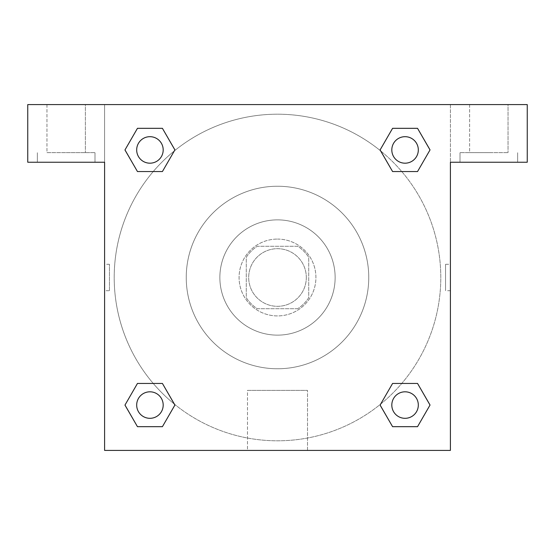 <?xml version="1.0" encoding="UTF-8"?>
<svg xmlns="http://www.w3.org/2000/svg" width="555" height="555" viewBox="0 0 555 555"><rect width="100%" height="100%" fill="white"/><g stroke="black" fill="none" stroke-linecap="round" stroke-linejoin="round"><path stroke-width="0.42" stroke-dasharray="2.77 2.08" d="M306.318 277.5A28.818 28.818 0 0 0 263.091 252.546A28.818 28.818 0 0 0 263.091 302.454A28.818 28.818 0 0 0 306.318 277.5A28.818 28.818 0 0 0 263.091 252.546A28.818 28.818 0 0 0 263.091 302.454A28.818 28.818 0 0 0 306.318 277.5M297.716 308.719L257.284 308.719A37.192 37.192 0 0 1 246.281 297.716L246.281 257.284A37.192 37.192 0 0 1 257.284 246.281L297.716 246.281A37.192 37.192 0 0 1 308.719 257.284L308.719 297.716A37.192 37.192 0 0 1 297.716 308.719L257.284 308.719A37.192 37.192 0 0 1 246.281 297.716L246.281 257.284A37.192 37.192 0 0 1 257.284 246.281L297.716 246.281A37.192 37.192 0 0 1 308.719 257.284L308.719 297.716A37.192 37.192 0 0 1 297.716 308.719M277.5 239.08A38.42 38.42 0 0 1 310.772 296.71A38.42 38.42 0 0 1 244.228 296.71A38.42 38.42 0 0 1 277.5 239.08A38.42 38.42 0 0 0 239.08 277.5A38.42 38.42 0 0 0 277.5 315.92A38.42 38.42 0 0 0 315.92 277.5A38.42 38.42 0 0 0 277.5 239.08M277.5 219.863A57.637 57.637 0 0 1 327.415 306.318A57.637 57.637 0 0 1 227.585 306.318A57.637 57.637 0 0 1 277.5 219.863A57.637 57.637 0 0 1 327.415 306.318A57.637 57.637 0 0 1 227.585 306.318A57.637 57.637 0 0 1 277.5 219.863M277.5 186.244A91.256 91.256 0 0 1 356.532 323.128A91.256 91.256 0 0 1 198.468 323.128A91.256 91.256 0 0 1 277.5 186.244A91.256 91.256 0 0 0 186.244 277.5A91.256 91.256 0 0 0 277.5 368.756A91.256 91.256 0 0 0 368.756 277.5A91.256 91.256 0 0 0 277.5 186.244M527.25 104.597L27.75 104.597L27.75 162.233L27.75 104.597L527.25 104.597L27.75 104.597L27.75 162.233L104.597 162.233L27.75 162.233L104.597 162.233L104.597 104.597L104.597 450.403L104.597 162.233L104.597 450.403L450.403 450.403L104.597 450.403L450.403 450.403L450.403 162.233L527.25 162.233L527.25 104.597L527.25 162.233L450.403 162.233L450.403 450.403L450.403 162.233L527.25 162.233L527.25 104.597M109.439 290.709L109.439 264.291L109.439 290.709L104.597 290.709L104.597 264.291L104.604 290.709M391.809 405.067A13.258 13.258 0 0 0 411.692 416.541A13.258 13.258 0 0 0 411.692 393.585A13.258 13.258 0 0 0 391.809 405.067A13.258 13.258 0 0 1 411.692 393.585A13.258 13.258 0 0 1 411.692 416.541A13.258 13.258 0 0 1 391.809 405.067M163.191 149.933A13.258 13.258 0 0 0 143.308 138.459A13.258 13.258 0 0 0 143.308 161.415A13.258 13.258 0 0 0 163.191 149.933A13.258 13.258 0 0 0 143.308 138.459A13.258 13.258 0 0 0 143.308 161.415A13.258 13.258 0 0 0 163.191 149.933A13.258 13.258 0 0 0 143.308 138.459A13.258 13.258 0 0 0 143.308 161.415A13.258 13.258 0 0 0 163.191 149.933M163.191 405.067A13.258 13.258 0 0 0 143.308 393.585A13.258 13.258 0 0 0 143.308 416.541A13.258 13.258 0 0 0 163.191 405.067A13.258 13.258 0 0 0 143.308 393.585A13.258 13.258 0 0 0 143.308 416.541A13.258 13.258 0 0 0 163.191 405.067A13.258 13.258 0 0 0 143.308 393.585A13.258 13.258 0 0 0 143.308 416.541A13.258 13.258 0 0 0 163.191 405.067M418.317 149.933A13.258 13.258 0 0 0 398.435 138.459A13.258 13.258 0 0 0 398.435 161.415A13.258 13.258 0 0 0 418.317 149.933A13.258 13.258 0 0 0 398.435 138.459A13.258 13.258 0 0 0 398.435 161.415A13.258 13.258 0 0 0 418.317 149.933A13.258 13.258 0 0 0 398.435 138.459A13.258 13.258 0 0 0 398.435 161.415A13.258 13.258 0 0 0 418.317 149.933M174.381 404.123A163.295 163.295 0 0 0 440.795 277.5A163.295 163.295 0 0 0 195.853 136.079A163.295 163.295 0 0 0 195.853 418.921A163.295 163.295 0 0 0 440.795 277.5A163.295 163.295 0 0 0 380.681 150.932M450.396 264.291L450.396 290.709L450.403 264.291L450.403 290.709L450.403 264.291L450.403 290.709L450.403 264.291L445.561 264.291L445.561 290.709L445.561 264.291M247.481 450.403L307.519 450.403L247.481 450.403L247.481 390.387L307.519 390.387L247.481 390.387L307.519 390.387L247.481 390.387L247.481 450.403L307.519 450.403L247.481 450.403M488.83 162.233L460.012 162.233L488.83 162.233M66.17 162.233L94.988 162.233L66.17 162.233M488.83 152.625L460.012 152.625L488.83 152.625M469.613 152.625L508.04 152.625L469.613 152.625L508.04 152.625L469.613 152.625L469.613 104.597L508.04 104.597L469.613 104.597L508.04 104.597L508.04 152.625L508.04 104.597L469.613 104.597L469.613 152.625M66.17 152.625L94.988 152.625L66.17 152.625M46.96 152.625L85.387 152.625L46.96 152.625L85.387 152.625L46.96 152.625L46.96 104.597L85.387 104.597L46.96 104.597L85.387 104.597L85.387 152.625L85.387 104.597L46.96 104.597L46.96 152.625M290.709 104.597L264.291 104.604L290.709 104.597M380.619 150.877A163.295 163.295 0 0 0 150.905 174.353A163.295 163.295 0 0 0 174.319 404.068M450.403 104.597L450.403 162.233L450.403 104.597M162.414 128.323L174.894 149.933L162.386 171.53M137.46 171.55L124.979 149.933L137.487 128.337M137.46 426.677L124.979 405.067L137.487 383.47M162.414 383.45L174.894 405.067L162.386 426.663M392.586 426.677L380.106 405.067L392.614 383.47M417.54 383.45L430.021 405.067L417.513 426.663M417.54 128.323L430.021 149.933L417.513 171.53M392.586 171.55L380.106 149.933L392.614 128.337M418.317 405.067A13.258 13.258 0 0 0 398.435 393.585A13.258 13.258 0 0 0 398.435 416.541A13.258 13.258 0 0 0 418.317 405.067M380.106 405.067L392.586 383.45M430.021 405.067L417.54 426.677M124.979 405.067L137.46 383.45M174.894 405.067L162.414 426.677M380.106 149.933L392.586 128.323M430.021 149.933L417.54 171.55M124.979 149.933L137.46 128.323M174.894 149.933L162.414 171.55M517.642 162.233L517.642 152.625L517.642 162.233M460.012 162.233L460.012 152.625L460.012 162.233M94.988 162.233L94.988 152.625L94.988 162.233M37.358 162.233L37.358 152.625L37.358 162.233M307.519 450.403L307.519 390.387L307.519 450.403M450.396 290.709L445.561 290.709M109.439 264.291L104.604 264.291"/><path stroke-width="0.83" d="M527.25 104.597L27.75 104.597L27.75 162.233L104.597 162.233L104.597 450.403L450.403 450.403L450.403 162.233L527.25 162.233L527.25 104.597M137.46 171.55L162.414 171.55L137.46 171.55L124.979 149.933L137.46 128.323L162.414 128.323L174.894 149.933L162.414 171.55L137.46 171.55L124.951 149.954M162.414 128.323L137.46 128.323L162.414 128.323L174.922 149.919M162.414 383.45L137.46 383.45L162.414 383.45L174.894 405.067L162.414 426.677L137.46 426.677L124.979 405.067L137.46 383.45L162.414 383.45L174.922 405.046M137.46 426.677L162.414 426.677L137.46 426.677L124.951 405.081M417.54 383.45L392.586 383.45L417.54 383.45L430.021 405.067L417.54 426.677L392.586 426.677L380.106 405.067L392.586 383.45L417.54 383.45L430.049 405.046M392.586 426.677L417.54 426.677L392.586 426.677L380.078 405.081M392.586 171.55L417.54 171.55L392.586 171.55L380.106 149.933L392.586 128.323L417.54 128.323L430.021 149.933L417.54 171.55L392.586 171.55L380.078 149.954M417.54 128.323L392.586 128.323L417.54 128.323L430.049 149.919M418.317 405.067A13.258 13.258 0 0 0 398.435 393.585A13.258 13.258 0 0 0 398.435 416.541A13.258 13.258 0 0 0 418.317 405.067M163.191 405.067A13.258 13.258 0 0 0 143.308 393.585A13.258 13.258 0 0 0 143.308 416.541A13.258 13.258 0 0 0 163.191 405.067M418.317 149.933A13.258 13.258 0 0 0 398.435 138.459A13.258 13.258 0 0 0 398.435 161.415A13.258 13.258 0 0 0 418.317 149.933M163.191 149.933A13.258 13.258 0 0 0 143.308 138.459A13.258 13.258 0 0 0 143.308 161.415A13.258 13.258 0 0 0 163.191 149.933"/></g></svg>
